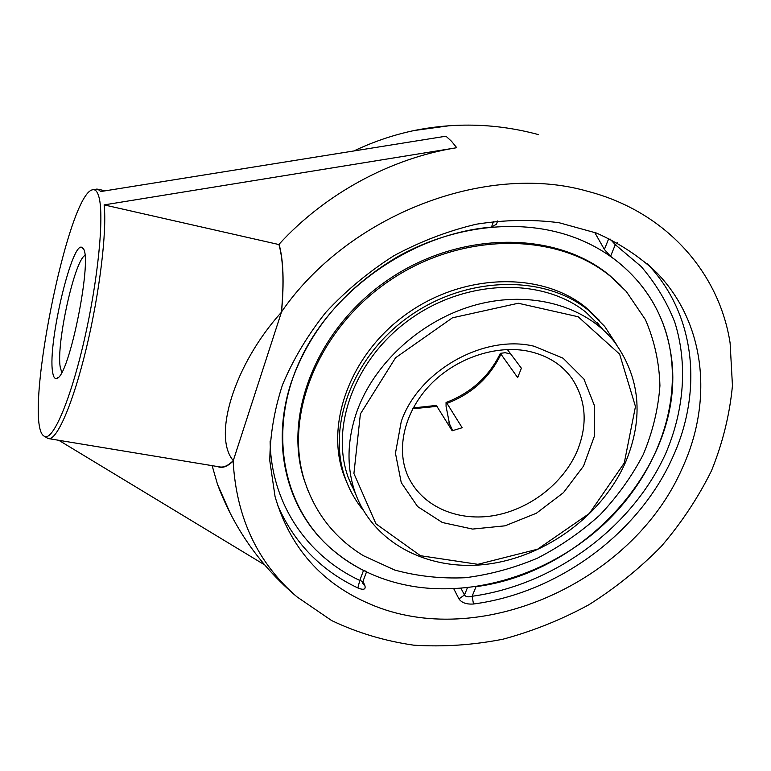 <?xml version="1.0" encoding="UTF-8"?>
<svg xmlns="http://www.w3.org/2000/svg" width="771" height="771" viewBox="0 0 771 771"><rect width="100%" height="100%" fill="white"/><g stroke="black" fill="none" stroke-linecap="round" stroke-linejoin="round"><path stroke-width="1.16" d="M354.159 150.827C373.598 141.613 393.595 134.848 414.143 130.53L449.512 125.702M277.387 504.677C293.838 542.572 320.669 570.338 357.869 587.955L359.787 580.438L362.881 581.633L366.504 571.928M357.869 587.955C363.536 590.239 365.888 589.516 364.924 585.777L363.016 581.267M366.688 571.446L363.507 570.453C350.805 564.064 339.269 556.132 328.928 546.678C281.839 503.81 267.653 428.406 300.912 358.419C334.007 288.518 412.996 233.777 491.455 227.108L496.428 224.226L497.652 220.959M453.762 588.765L458.957 598.903C461.713 602.797 466.561 604.493 473.51 604.001C557.712 593.015 638.889 533.686 672.938 456.74C702.95 390.993 695.741 313.797 647.071 263.586L656.931 272.886C706.014 323.55 712.992 401.479 682.402 467.881C632.683 582.78 478.492 651.582 369.55 603.847C321.488 583.271 290.002 547.545 275.074 496.659L269.811 460.865C269.946 435.808 274.177 410.442 282.514 384.777C293.182 359.373 307.6 335.25 325.776 312.4C345.861 290.734 368.596 271.835 393.962 255.683C420.417 241.458 447.845 230.972 476.247 224.216C504.687 219.754 532.289 219.253 559.062 222.723L596.523 233.073C619.547 243.328 639.679 256.598 656.931 272.886M458.957 598.903L464.47 595.01C465.867 596.899 468.421 597.313 472.122 596.262L473.51 604.001M617.234 242.701L615.297 244.677L610.063 239M608.839 238.403L604.377 249.438L610.555 256.329C642.465 279.574 662.164 309.807 669.633 347.017C692.223 453.56 591.241 571.976 476.054 586.635L472.122 596.262C554.089 585.035 632.259 527.827 665.874 453.097C684.118 410.326 687.877 364.028 674.818 322.317C666.867 301.962 655.639 283.352 641.144 266.496L615.297 244.677L610.555 256.329M61.757 372.316L60.234 367.218C56.1 344.194 74.315 261.022 84.858 255.48M52.544 371.574C53.266 376.923 54.702 379.178 56.861 378.349C69.4 377.038 93.725 254.025 82.622 248.04C73.187 236.051 47.609 342.459 52.544 371.574M99.035 197.376C97.686 192.133 95.787 189.589 93.32 189.733C68.243 189.281 21.203 427.221 44.554 436.338C52.813 441.118 70.315 400.795 84.116 340.705C97.975 280.731 104.268 216.767 99.035 197.376M604.377 249.438L594.653 232.35M95.941 189.252L97.83 189.155L100.712 191.545L445.946 136.197L451.507 141.266L456.74 147.714L104.124 204.893C107.063 231.204 99.555 293.443 86.265 348.54C72.994 403.744 56.89 440.501 48.506 438.593L46.8 437.783M58.779 440.289L264.646 564.883M456.74 147.714C390.82 158.122 325.073 193.791 279.054 244.262L278.957 244.561C283.294 260.126 284.113 282.706 281.405 312.294C234.442 364.076 212.304 436.232 233.276 460.624C228.37 465.491 223.908 467.592 219.908 466.937L48.506 438.593M278.957 244.561L104.124 204.893M212.131 465.645L217.499 484.342L230.683 514.257M217.615 466.551C222.115 468.595 227.291 466.754 233.141 461.039L233.141 461.039C236.273 517.572 257.533 562.84 296.941 596.841L331.626 620.549C357.301 632.779 384.662 640.99 413.719 645.173C443.296 647.071 473.076 645.076 503.058 639.178C532.771 631.17 561.346 619.72 588.793 604.811C615.248 588.128 639.371 568.699 661.171 546.523C681.342 523.027 698.131 497.738 711.527 470.657C722.745 442.872 729.713 414.538 732.45 385.664L730.108 343.008C719.314 273.021 666.52 211.707 587.483 191.256C485.894 162.074 348.251 214.897 281.55 311.841L281.405 312.294M233.276 460.624L281.55 311.841C284.22 282.321 283.391 259.798 279.054 244.262M356.742 411.974C346.96 440.723 346.468 467.727 355.277 492.958C373.598 543.912 429.514 571.774 487.792 564.121C546.157 556.479 602.382 515.134 625.618 462.08C644.074 417.458 640.209 377.212 614.015 341.341C585.681 305.933 531.152 290.214 476.748 304.641C422.373 319.078 374.099 362.669 356.742 411.974M452.722 430.632L449.522 423.963L446.072 406.336L446.052 402.501L447.007 403.397L462.166 427.732L452.153 430.777L436.328 405.43M507.357 349.504L521.379 368.21L517.669 377.607L500.369 353.32L505.169 352.733L510.643 353.889M360.385 413.969L395.552 357.783L452.461 317.806L518.285 303.244L578.173 316.756L619.633 354.159L635.468 406.529L624.25 463.053L589.381 513.438L537.609 549.203L477.875 564.324L420.455 555.708L375.969 523.846L353.918 473.51L360.385 413.969M555.978 231.811C616.858 246.691 659.369 292.729 669.633 347.017C681.4 408.505 654.415 476.815 604.078 524.068C553.462 571.166 481.817 595.848 417.381 587.049C382.975 582.124 353.494 568.661 328.928 546.678C286.947 508.85 270.149 444.838 291.554 381.52C310.038 329.477 345.321 287.93 397.412 256.859C447.72 228.534 506.73 219.658 555.978 231.811M602.614 328.725L585.999 312.284C542.871 277.521 467.265 278.9 411.386 318.278C355.315 357.416 329.622 426.642 348.328 477.731L355.47 493.507M616.549 344.627L604.666 326.384L588.051 309.971C544.143 274.495 467.081 275.758 410.027 315.84C352.771 355.662 326.422 426.218 345.312 478.367C349.504 490.154 355.489 500.784 363.257 510.248M350.583 483.523L353.494 489.055M598.942 324.658L596.927 322.239M620.848 285.694L609.716 275.507C556.498 231.04 461.79 230.365 390.039 278.514C318.066 326.355 283.169 413.121 303.697 478.521L308.024 490.674M363.469 555.737L394.694 570.029C417.352 576.236 440.916 578.809 465.405 577.72C489.98 574.588 513.987 568.073 537.426 558.175C560.151 546.504 580.968 532.115 599.886 514.999C617.369 496.582 631.825 476.439 643.245 454.562C652.661 432.039 658.222 409.102 659.928 385.741C659.272 362.553 654.425 340.512 645.394 319.608L626.235 291.409L610.892 276.693C557.606 232.177 462.735 231.522 390.849 279.757C318.741 327.685 283.767 414.576 304.314 480.054C314.857 512.869 334.575 538.091 363.469 555.737M599.452 320.428L585.488 307.137C541.695 271.749 464.923 272.963 408.11 312.881C351.104 352.54 324.89 422.874 343.741 474.888L347.943 485.104M447.594 423.279L449.281 422.691M362.823 581.787L362.592 583.396L364.924 585.777M363.507 570.453L359.787 580.438C307.224 555.91 270.939 503.627 270.11 441.012M493.565 221.431L491.455 227.108M467.419 587.733L464.47 595.01L461 588.331M412.764 408.765L437.273 406.327M577.373 450.611C563.36 483.812 528.588 510.296 492.071 515.886C455.574 521.475 420.436 505.256 407.445 474.965C396.101 448.423 404.361 411.781 430.266 384.777C456.114 357.802 496.784 344.367 529.07 351.364C547.863 355.662 562.165 364.722 571.986 378.542C586.133 400.159 587.926 424.175 577.373 450.611M447.007 403.397C471.64 393.942 489.556 377.684 500.755 354.612M534.139 346.237C483.754 333.959 418.364 370.996 401.248 421.573L395.456 453.232L401.257 482.656L417.612 506.566L442.361 522.516L472.594 529.079L505.044 525.822L536.394 513.226L563.476 492.63L583.531 466.089L594.374 436.222L594.624 406.105L583.907 379.043L563.052 358.197L534.139 346.237M83.461 249.312L82.622 248.04M58.114 377.491L56.861 378.349M44.554 436.338L47.6 438.304M93.32 189.733L96.886 189.078M217.499 484.342C234.182 528.752 260.665 566.261 296.941 596.841M97.83 189.155L105.107 190.832M538.534 134.626C497.391 123.505 455.921 122.136 414.143 130.53M355.277 492.958L348.328 477.731M436.367 405.421L413.208 407.946M446.052 402.501C470.994 392.921 489.103 376.527 500.369 353.32M303.697 478.521L304.314 480.054M343.741 474.888L345.312 478.367"/></g></svg>

